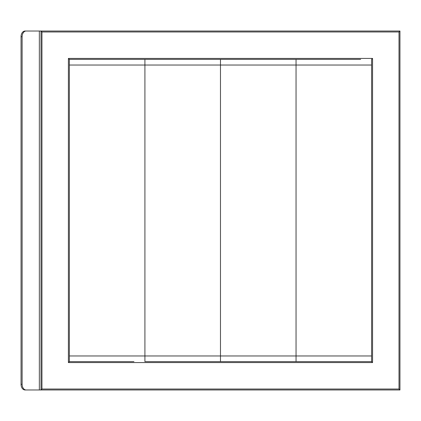 <?xml version="1.0" encoding="UTF-8"?>
<svg xmlns="http://www.w3.org/2000/svg" width="421" height="421" viewBox="0 0 421 421"><rect width="100%" height="100%" fill="white"/><g stroke="black" fill="none" stroke-linecap="round" stroke-linejoin="round"><path stroke-width="0.63" d="M22.118 384.305L21.05 384.305A5.668 4.01 90 0 0 22.224 388.309A5.668 4.01 90 0 0 25.06 389.972L26.128 389.972A5.668 4.01 -90 0 1 23.292 388.309A5.668 4.01 -90 0 1 22.118 384.305L22.118 36.695A5.668 4.01 -90 0 1 23.292 32.691A5.668 4.01 -90 0 1 26.128 31.028L41.011 31.028L41.011 389.972L399.95 389.972L399.008 389.025L41.953 389.025L41.953 31.975L399.008 31.975L399.95 31.028L41.011 31.028L41.953 31.975M399.95 389.972L399.95 31.028M26.128 389.972L41.011 389.972L41.953 389.025M372.559 362.576L372.559 58.424L68.402 58.424L68.402 362.576L372.559 362.576L371.611 361.634L144.913 361.634L144.913 355.966L371.611 355.966L371.611 361.634L360.655 361.634M372.559 58.424L371.611 59.366L371.611 355.966M68.402 362.576L69.349 361.634L69.349 355.966L69.349 359.971L69.349 355.966L144.913 355.966L144.913 65.034L220.478 65.034L220.478 361.634L209.521 361.634M68.402 58.424L69.349 59.366L69.349 355.966M360.655 59.366L296.047 59.366L296.047 361.634L285.085 361.634M296.047 59.366L285.085 59.366L296.047 59.366L296.047 60.877M285.085 59.366L220.478 59.366L220.478 65.034L371.611 65.034M220.478 59.366L209.521 59.366L220.478 59.366L220.478 60.877M209.521 59.366L144.913 59.366L144.913 65.034L69.349 65.034L69.349 61.029L69.349 65.034M144.913 59.366L133.957 59.366L144.913 59.366L144.913 60.877M133.957 59.366L69.349 59.366M26.128 31.028L25.06 31.028A5.668 4.01 90 0 0 22.224 32.691A5.668 4.01 90 0 0 21.05 36.695L22.118 36.695M21.05 384.305L21.05 36.695M133.957 361.634L69.349 361.634M144.913 360.123L144.913 361.634M220.478 360.123L220.478 361.634M296.047 360.123L296.047 361.634M371.611 59.366L371.611 361.634M39.348 31.028L39.348 389.972M399.008 31.975L399.008 389.025"/></g></svg>
